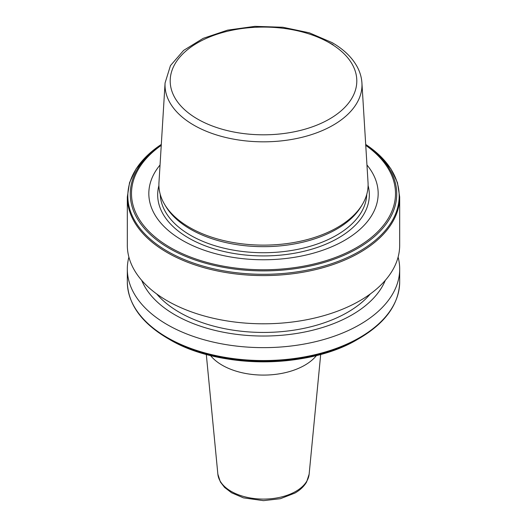 <?xml version="1.0" encoding="UTF-8"?>
<svg xmlns="http://www.w3.org/2000/svg" width="527" height="527" viewBox="0 0 527 527"><rect width="100%" height="100%" fill="white"/><g stroke="black" fill="none" stroke-linecap="round" stroke-linejoin="round"><path stroke-width="0.79" d="M316.496 355.508A58.365 33.695 180 0 1 304.771 365.224A58.365 33.695 180 0 1 210.504 355.508M165.076 82.956L158.963 182.592A104.603 60.394 0 0 0 164.747 204.641L165.992 206.703A103.285 59.63 0 0 0 190.464 229.205A103.285 59.63 0 0 0 361.008 206.703L362.253 204.641A104.603 60.394 0 0 0 368.037 182.592L361.924 82.956C361.568 77.456 360.033 72.146 357.313 67.015C352.135 57.463 343.723 49.327 332.069 42.601L309.329 32.819L282.9 27.266L254.89 26.35L227.585 30.138L203.185 38.346L183.613 50.414L170.452 65.625L165.076 82.956A98.483 56.857 0 0 0 193.864 125.176A98.483 56.857 0 0 0 302.794 137.106A98.483 56.857 0 0 0 361.924 82.956M160.043 164.997A114.675 66.211 0 0 0 182.414 240.371A114.675 66.211 0 0 0 329.731 247.604A114.675 66.211 0 0 0 366.957 164.997M127.317 196.966L127.317 245.174A136.183 78.628 0 0 0 167.204 300.772A136.183 78.628 0 0 0 315.614 317.814A136.183 78.628 0 0 0 399.683 245.174L399.683 196.966L397.45 182.605L390.85 168.772L380.145 155.92L365.698 144.438A135.676 78.332 0 0 1 356.147 253.197A135.676 78.332 0 0 1 167.56 251.353A135.676 78.332 0 0 1 161.302 144.438L146.855 155.92L136.15 168.772L129.55 182.605L127.317 196.966A136.183 78.628 0 0 0 167.204 252.558A136.183 78.628 0 0 0 315.614 269.607A136.183 78.628 0 0 0 399.683 196.966M156.69 293.947A118.891 68.642 0 0 0 179.43 312.34A118.891 68.642 0 0 0 370.31 293.947M141.704 280.351A125.123 72.239 0 0 0 175.023 314.882A125.123 72.239 0 0 0 297.735 333.281A125.123 72.239 0 0 0 385.296 280.351M128.891 257.097A136.183 78.628 0 0 0 127.317 269.02A136.183 78.628 0 0 0 167.204 324.612A136.183 78.628 0 0 0 315.614 341.661A136.183 78.628 0 0 0 399.683 269.02A136.183 78.628 0 0 0 398.109 257.097M399.683 281.925A136.183 78.628 0 0 1 315.614 354.566A136.183 78.628 0 0 1 167.204 337.524A136.183 78.628 0 0 1 127.317 281.925C127.962 304.02 141.374 322.814 167.56 338.314L169.286 339.309A133.232 76.922 0 0 0 357.714 339.309C308.526 369.163 218.501 369.17 169.292 339.316A133.232 76.922 0 0 0 169.292 339.316L167.56 338.314A135.676 78.332 0 0 0 359.44 338.314C385.626 322.814 399.038 304.02 399.683 281.925L399.683 269.02M164.747 204.641A104.603 60.394 0 0 0 189.536 227.433A104.603 60.394 0 0 0 362.253 204.641M217.862 474.168L220.385 481.981L224.568 487.416L231.577 492.785L243.441 497.857L263.467 500.65L280.39 498.7L294.936 493.068C300.173 490.057 304.066 486.362 306.615 481.981L309.138 474.168A45.711 26.39 180 0 1 295.818 491.362A45.711 26.39 180 0 1 247.189 497.356A45.711 26.39 180 0 1 217.862 474.168L206.301 354.407M160.241 194.384A103.285 59.63 0 0 0 190.464 235.259A103.285 59.63 0 0 0 301.991 248.428A103.285 59.63 0 0 0 366.759 194.384M158.904 185.557A105.822 61.092 0 0 0 188.673 238.033A105.822 61.092 0 0 0 311.319 249.33A105.822 61.092 0 0 0 368.096 185.557M161.295 144.622A133.232 76.922 0 0 0 169.292 248.362A133.232 76.922 0 0 0 353.426 250.727A133.232 76.922 0 0 0 365.705 144.622M161.249 145.353A132.013 76.217 0 0 0 170.155 247.446A132.013 76.217 0 0 0 352.029 250.088A132.013 76.217 0 0 0 365.751 145.353M197.526 119.036A93.305 53.866 0 0 0 329.474 119.036A93.305 53.866 0 0 0 329.474 42.858A93.305 53.866 0 0 0 197.526 42.858A93.305 53.866 0 0 0 197.526 119.036M333.136 44.769A98.483 56.857 0 0 0 327.596 41.804M357.714 339.309L359.44 338.314M127.317 281.925L127.317 269.02M309.138 474.168L320.699 354.407"/></g></svg>
